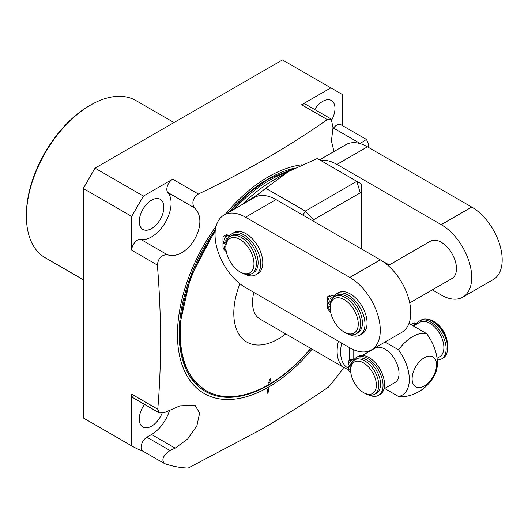 <?xml version="1.0" encoding="UTF-8"?>
<svg xmlns="http://www.w3.org/2000/svg" width="528" height="528" viewBox="0 0 528 528"><rect width="100%" height="100%" fill="white"/><g stroke="black" fill="none" stroke-linecap="round" stroke-linejoin="round"><path stroke-width="0.79" d="M83.292 279.734L45.197 257.737A90.743 52.391 -60 0 1 26.4 216.196L26.4 214.843A89.087 51.434 -60 0 1 89.39 105.732L90.565 105.059A90.743 52.391 -60 0 1 135.94 100.564L174.009 122.542M26.4 216.196L26.4 216.196A90.743 52.391 -60 0 1 90.565 105.059M143.002 451.196A210.448 121.499 -60 0 1 131.908 446.021L83.516 418.077A210.448 121.499 -60 0 1 83.292 417.952L83.292 188.456L95.02 168.142L282.454 59.928L342.573 94.637L342.573 125.671M343.794 367.435A210.448 121.499 -60 0 1 328.621 386.971C307.25 401.636 284.876 415.754 261.492 429.317L188.146 468.072A210.448 121.499 -60 0 1 164.492 463.551C161.212 459.868 163.04 455.525 169.99 450.516L146.916 437.197A8.25 4.765 -60 0 0 141.53 444.464A8.25 4.765 -60 0 0 142.791 451.077L164.492 463.551M131.908 446.021A210.448 121.499 -60 0 1 131.683 445.889L83.292 417.952M169.547 410.375A27.608 15.939 -60 0 1 151.562 434.511L146.916 437.197M131.683 445.889L131.683 394.165L157.766 409.226L159.364 412.936L163.937 412.79L179.995 405.841L194.971 405.148L199.624 413.081L196.904 425.733L187.691 438.959L175.164 448.133L169.99 450.516M172.656 179.197A8.25 4.765 -60 0 0 167.515 185.724A8.25 4.765 -60 0 0 167.805 192.476A27.608 15.939 -60 0 1 165.383 222.321A27.608 15.939 -60 0 1 140.752 239.375A8.25 4.765 -60 0 0 134.765 242.504A8.25 4.765 -60 0 0 131.683 250.219L131.683 216.394L143.411 196.086L172.656 179.197L198.35 194.033C221.826 182.86 244.385 171.065 266.026 158.657C287.654 146.078 308.081 133.056 327.301 119.585L301.607 104.749L330.851 87.866M163.858 207.266A17.384 10.039 120 0 0 160.255 199.313A17.384 10.039 120 0 0 146.863 203.966A17.384 10.039 120 0 0 139.273 221.463A17.384 10.039 120 0 0 142.877 229.423A17.384 10.039 120 0 0 156.268 224.763A17.384 10.039 120 0 0 163.858 207.266M159.364 412.936L133.393 397.947A8.25 4.765 -60 0 1 131.683 394.165M144.54 404.382A17.384 10.039 120 0 0 139.273 419.067A17.384 10.039 120 0 0 142.877 427.02A17.384 10.039 120 0 0 162.043 413.338M198.35 194.033C192.845 198.086 191.512 202.679 194.357 207.808C210.586 222.281 187.816 261.558 167.31 254.714C161.449 254.819 158.143 258.265 157.384 265.056L131.683 250.219M267.538 393.215L267.062 392.951L267.683 389.261L268.349 388.337L268.825 388.601L268.204 392.291L267.538 393.215M312.121 349.153A128.832 74.382 -60 0 1 268.561 387.103A128.832 74.382 -60 0 1 181.711 363.812A128.832 74.382 -60 0 1 216.117 226.175M225.317 214.289A128.832 74.382 -60 0 1 268.561 176.715A128.832 74.382 -60 0 1 301.66 164.795M157.766 409.226C161.614 363.601 161.482 315.539 157.384 265.056M83.292 188.456L131.683 216.394M95.02 168.142L143.411 196.086M332.627 129.235A27.608 15.939 120 0 0 333.511 128.086A8.25 4.765 -60 0 1 340.864 124.687L366.432 139.445L359.977 143.59M301.607 104.749A8.25 4.765 -60 0 1 305.725 104.339L331.287 119.097L327.301 119.585M331.934 119.592A17.384 10.039 120 0 0 334.983 108.471A17.384 10.039 120 0 0 331.386 100.511A17.384 10.039 120 0 0 314.642 109.487M366.432 139.445L368.273 143.299L368.59 147.49M331.287 119.097L333.01 127.756L331.426 140.917L333.967 151.562M310.715 348.341A125.426 72.415 -60 0 1 268.93 384.536A125.426 72.415 -60 0 1 206.217 390.753A125.426 72.415 -60 0 1 215.167 231.719M239.903 283.734A62.964 36.353 120 0 0 241.685 337.913A62.964 36.353 120 0 0 285.767 333.934M270.607 378.853L269.867 382.45L268.726 383.104L269.465 379.513L270.607 378.853A2.653 1.815 -168.4 0 0 269.465 379.513M243.791 203.623L257.75 194.502L265.749 188.258L305.283 211.081L302.927 215.16M247.658 201.392L247.592 200.95M371.356 349.945L401.834 332.35A43.098 24.882 -120 0 0 408.441 297.818A43.098 24.882 -120 0 0 380.285 259.835L276.005 199.61A43.098 24.882 -120 0 0 259.736 195.644A43.098 24.882 -120 0 0 254.45 197.472L223.971 215.068A43.098 24.882 -120 0 0 217.364 249.599A43.098 24.882 -120 0 0 245.52 287.575L349.8 347.807A43.098 24.882 -120 0 0 371.356 349.945A43.098 24.882 -120 0 0 377.962 315.414A43.098 24.882 -120 0 0 349.813 277.431L245.527 217.206A43.098 24.882 -120 0 0 223.971 215.068M259.736 195.644L257.75 194.502M361.535 249.005L361.535 184.041L356.829 181.322L305.283 211.081L313.533 219.793L312.886 220.909M361.535 193.565L360.248 192.819L356.829 181.322L317.302 158.499L288.42 171.587L265.749 188.258M432.307 289.872L441.23 295.02A43.098 24.882 -120 0 0 462.785 297.158L493.258 279.563A43.098 24.882 -120 0 0 499.864 245.032A43.098 24.882 -120 0 0 471.715 207.055L367.429 146.824A43.098 24.882 -120 0 0 345.873 144.685L319.625 159.839M462.785 297.158A43.098 24.882 -120 0 0 469.392 262.627A43.098 24.882 -120 0 0 441.236 224.651L336.956 164.419A43.098 24.882 -120 0 0 320.687 160.453M361.535 248.992L389.215 264.983M409.721 302.914L452.008 278.5A21.549 12.441 -120 0 0 456.469 268.633A21.549 12.441 -120 0 0 447.064 246.946A21.549 12.441 -120 0 0 430.459 241.171L388.172 265.591M225.944 244.55L222.974 242.834L222.974 246.352A3.953 2.284 -120 0 0 225.773 251.196A6.052 3.491 60 0 1 226.268 251.513M224.149 242.154L222.974 242.834M244.886 274.157A23.74 13.708 -120 0 0 255.783 274.804A23.74 13.708 -120 0 0 255.783 247.394A23.74 13.708 -120 0 0 232.043 233.686A23.74 13.708 -120 0 0 229.456 236.049A6.052 3.491 60 0 1 228.802 236.65A6.052 3.491 60 0 1 225.773 236.353A3.953 2.284 -120 0 0 223.793 236.155A3.953 2.284 -120 0 0 222.974 237.963L222.974 241.481L226.103 243.283M226.545 241.375A1.98 1.142 60 0 1 225.773 241.197A1.98 1.142 60 0 1 224.479 239.455A1.98 1.142 60 0 1 224.783 237.864A1.98 1.142 60 0 1 225.773 237.963A1.98 1.142 60 0 1 227.119 239.903M225.997 249.691A1.98 1.142 60 0 1 225.773 249.579A1.98 1.142 60 0 1 224.479 247.837A1.98 1.142 60 0 1 224.783 246.253A1.98 1.142 60 0 1 225.773 246.352A1.98 1.142 60 0 1 225.878 246.418M255.783 274.804L257.869 273.603A23.74 13.708 -120 0 0 257.869 246.193A23.74 13.708 -120 0 0 234.128 232.485L232.043 233.686M229.7 235.732A6.052 3.491 60 0 1 227.858 235.145A3.953 2.284 -120 0 0 225.878 234.953L223.793 236.155M330.231 304.775L327.261 303.059L327.261 306.577A3.953 2.284 -120 0 0 330.059 311.421A6.052 3.491 60 0 1 330.548 311.738M328.429 302.386L327.261 303.059M349.173 334.389A23.74 13.708 -120 0 0 360.07 335.036L362.149 333.835A23.74 13.708 -120 0 0 362.155 306.418A23.74 13.708 -120 0 0 338.415 292.717L336.329 293.918A23.74 13.708 -120 0 0 333.742 296.274A6.052 3.491 60 0 1 333.089 296.875A6.052 3.491 60 0 1 330.059 296.578A3.953 2.284 -120 0 0 328.079 296.38A3.953 2.284 -120 0 0 327.261 298.188L327.261 301.706L330.383 303.508M333.986 295.957A6.052 3.491 60 0 1 332.145 295.376A3.953 2.284 -120 0 0 330.165 295.178L328.079 296.38M330.284 309.916A1.98 1.142 60 0 1 330.059 309.804A1.98 1.142 60 0 1 328.766 308.062A1.98 1.142 60 0 1 329.069 306.478A1.98 1.142 60 0 1 330.059 306.577A1.98 1.142 60 0 1 330.165 306.643M360.07 335.036A23.74 13.708 -120 0 0 360.07 307.626A23.74 13.708 -120 0 0 336.329 293.918M330.832 301.6A1.98 1.142 60 0 1 330.059 301.422A1.98 1.142 60 0 1 328.766 299.68A1.98 1.142 60 0 1 329.069 298.096A1.98 1.142 60 0 1 330.059 298.188A1.98 1.142 60 0 1 331.399 300.135M334.627 296.498L336.382 295.489A21.549 12.441 -120 0 1 352.988 301.264A21.549 12.441 -120 0 1 362.393 322.951A21.549 12.441 60 0 1 357.931 332.812L356.176 333.828A21.549 12.441 60 0 1 345.404 332.759L344.21 332.072A19.866 11.471 60 0 1 330.165 307.738L330.165 306.365A21.549 12.441 60 0 1 330.165 306.365L330.165 306.365A21.549 12.441 -120 0 1 334.627 296.498A21.549 12.441 -120 0 1 351.232 302.273A21.549 12.441 -120 0 1 360.637 323.961A21.549 12.441 60 0 1 356.176 333.828M344.21 332.072A19.866 11.471 60 0 0 358.261 323.961A19.866 11.471 -120 0 0 344.216 299.633A19.866 11.471 -120 0 0 330.165 307.738M230.34 236.273L232.096 235.257A21.549 12.441 -120 0 1 248.708 241.032A21.549 12.441 -120 0 1 258.113 262.72A21.549 12.441 60 0 1 253.651 272.58L251.896 273.596A21.549 12.441 60 0 1 241.118 272.527L239.93 271.841A19.866 11.471 60 0 1 225.878 247.513L225.878 246.134A21.549 12.441 -120 0 1 230.34 236.273A21.549 12.441 -120 0 1 246.952 242.042A21.549 12.441 -120 0 1 256.357 263.729A21.549 12.441 60 0 1 251.896 273.596M239.93 271.841A19.866 11.471 60 0 0 253.975 263.729A19.866 11.471 -120 0 0 239.93 239.402A19.866 11.471 -120 0 0 225.878 247.513M348.579 369.395A36.452 21.041 -60 0 1 344.678 367.95L260.093 319.117A36.452 21.041 -60 0 1 253.836 292.387M360.248 192.819L313.533 219.793M344.678 367.95A36.452 21.041 -60 0 1 338.415 341.233M384.641 388.489L398.534 396.508A34.808 20.097 -60 0 0 403.319 396.739A39.732 39.732 0 0 0 435.811 372.28A34.406 19.866 -120 0 0 426.624 333.617A34.808 20.097 120 0 0 412.579 336.64A34.808 20.097 -60 0 0 398.534 349.833L385.037 342.045M426.624 333.617L408.982 323.426M424.327 385.961A17.285 9.979 -60 0 1 412.111 378.899A17.285 9.979 -60 0 1 424.327 357.733A17.285 9.979 120 0 1 436.55 364.789A17.285 9.979 120 0 1 424.327 385.961M398.534 349.833A34.406 19.866 60 0 1 398.534 396.508M383.981 388.865L394.918 382.556A19.866 11.471 -120 0 0 399.029 373.461A19.866 11.471 -120 0 0 390.364 353.47A19.866 11.471 -120 0 0 375.052 348.143L362.399 355.45M348.539 368.333A34.881 20.137 -60 0 1 341.682 343.121M413.424 325.994L419.905 322.252A19.866 11.471 60 0 1 435.211 327.571A19.866 11.471 60 0 1 443.883 347.569A19.866 11.471 60 0 1 439.771 356.664L437.059 358.222M350.744 367.336L348.539 366.062L348.539 368.881A3.452 1.993 -120 0 0 350.869 373.039M349.734 365.376L348.539 366.062M368.795 394.931A21.945 12.672 -120 0 0 378.503 395.347A21.945 12.672 -120 0 0 378.503 370.003A21.945 12.672 -120 0 0 356.558 357.337A21.945 12.672 -120 0 0 353.767 360.116A4.442 2.567 60 0 1 353.206 360.683A4.442 2.567 60 0 1 350.981 360.459A3.452 1.993 -120 0 0 349.259 360.294A3.452 1.993 -120 0 0 348.539 361.871L348.539 364.69L350.915 366.062M351.212 364.795A1.723 0.997 60 0 1 350.981 364.69A1.723 0.997 60 0 1 349.853 363.165A1.723 0.997 60 0 1 350.117 361.786A1.723 0.997 60 0 1 350.981 361.871A1.723 0.997 60 0 1 351.932 362.947M350.711 371.507A1.723 0.997 60 0 1 349.807 370.003A1.723 0.997 60 0 1 350.117 368.795A1.723 0.997 60 0 1 350.671 368.749M378.503 395.347L379.995 394.489A21.945 12.672 -120 0 0 379.995 369.145A21.945 12.672 -120 0 0 358.05 356.473L356.558 357.337M353.819 360.03A4.442 2.567 60 0 1 352.466 359.601A3.452 1.993 -120 0 0 350.744 359.429L349.259 360.294M351.8 363.218A1.723 0.997 60 0 1 351.292 362.096M380.549 384.133A19.866 11.471 60 0 1 376.438 393.228L374.649 394.258A19.866 11.471 60 0 1 364.716 393.274L363.528 392.588A18.183 10.501 60 0 1 350.671 370.319L350.671 368.94A19.866 11.471 -120 0 1 354.783 359.845L356.572 358.816A19.866 11.471 -120 0 1 371.877 364.142A19.866 11.471 -120 0 1 380.549 384.133M354.783 359.845A19.866 11.471 -120 0 1 370.095 365.171A19.866 11.471 -120 0 1 378.767 385.163A19.866 11.471 60 0 1 374.649 394.258M363.528 392.588A18.183 10.501 60 0 0 376.385 385.163A18.183 10.501 -120 0 0 363.528 362.894A18.183 10.501 -120 0 0 350.671 370.319M437.257 359.944A21.945 12.672 -120 0 0 441.599 358.921A21.945 12.672 -120 0 0 441.599 333.577A21.945 12.672 -120 0 0 419.654 320.905A21.945 12.672 -120 0 0 416.863 323.69A4.442 2.567 60 0 1 416.295 324.251A4.442 2.567 60 0 1 414.077 324.034A3.452 1.993 -120 0 0 412.348 323.862A3.452 1.993 -120 0 0 411.668 324.977M412.929 325.71A1.723 0.997 60 0 1 413.213 325.36A1.723 0.997 60 0 1 414.077 325.446A1.723 0.997 60 0 1 414.216 325.532M441.599 358.921L443.084 358.063A21.945 12.672 -120 0 0 443.091 332.719A21.945 12.672 -120 0 0 421.139 320.047L419.654 320.905M416.915 323.605A4.442 2.567 60 0 1 415.562 323.176A3.452 1.993 -120 0 0 413.84 323.004L412.348 323.862M447.374 344.586A19.866 11.471 -120 0 0 433.349 321.209A19.866 11.471 -120 0 0 427.64 319.315M447.394 344.751L447.394 344.164A18.183 10.501 -120 0 0 434.537 321.895L433.349 321.209M151.562 434.511L175.164 448.133M167.31 254.714L140.752 239.375M167.805 192.476L194.357 207.808M267.062 392.951A2.653 1.775 -170.5 0 1 268.204 392.291M267.683 389.261A2.653 1.775 -170.5 0 1 268.825 388.601M310.867 348.427A126.436 72.996 -60 0 1 268.561 385.15A126.436 72.996 -60 0 1 183.645 363.244A126.436 72.996 -60 0 1 215.411 229.581M229.013 212.157A126.436 72.996 -60 0 1 268.561 178.675A126.436 72.996 -60 0 1 294.947 168.043M211.385 393.274A125.591 72.514 -60 0 1 205.168 390.337L193.367 380.226L184.932 365.587L180.279 347.048L179.645 325.466L190.43 277.306L215.365 229.924M333.511 128.086L360.07 143.425M288.176 171.732A125.426 72.415 120 0 0 269.689 180.154A125.426 72.415 120 0 0 234.28 209.114M276.005 199.61L245.527 217.206M242.22 204.534A127.373 73.537 -60 0 1 273.016 180.484L288.42 171.587M336.956 164.419L367.429 146.824M441.236 224.651L471.715 207.055M380.285 259.835L349.813 277.431M332.145 295.376L330.059 296.578M227.858 235.145L225.773 236.353M353.113 359.898L353.113 349.51M349.358 365.587L349.358 365.165M349.358 360.228L349.358 347.556M352.466 359.601L350.981 360.459M414.077 324.034L415.562 323.176M268.726 383.104A2.653 1.815 -168.4 0 1 269.867 382.45M26.4 214.843L26.4 216.157M229.462 211.893L248.424 193.208L268.382 179.065L293.621 168.729M206.217 390.753L202.019 388.324"/></g></svg>
